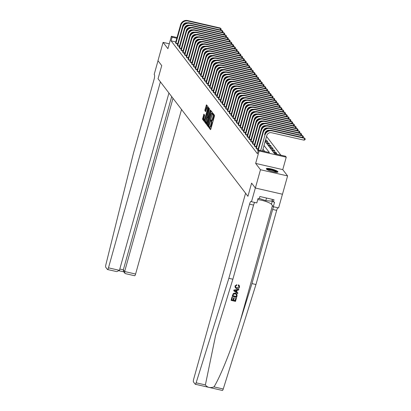 <?xml version="1.0" encoding="UTF-8"?>
<svg xmlns="http://www.w3.org/2000/svg" width="411" height="411" viewBox="0 0 411 411"><rect width="100%" height="100%" fill="white"/><g stroke="black" fill="none" stroke-linecap="round" stroke-linejoin="round"><path stroke-width="0.62" d="M209.035 127.081L208.994 127.713L210.483 129.66L210.828 129.126L214.439 116.19L214.501 115.291L213.006 113.338L212.919 114.597A2.43 0.581 -77.1 0 1 212.728 117.484L212.425 118.563A2.43 0.581 -77.1 0 1 211.434 120.346A2.43 0.581 -77.1 0 1 211.336 120.274L211.12 120.007L210.905 120.397L211.054 121.281A2.43 0.581 -77.1 0 1 210.858 124.168L210.56 125.247A2.43 0.581 -77.1 0 1 209.569 127.03A2.43 0.581 -77.1 0 1 209.466 126.958L209.256 126.691L209.035 127.081M209.821 127.086L209.728 127.878L210.786 129.265M213.484 113.96L213.653 114.767L212.919 114.597M211.686 120.402L211.788 121.451L211.054 121.281M266.42 169.044A6.037 1.141 15.6 0 0 272.544 171.639A6.037 1.141 15.6 0 0 277.954 171.973A6.037 1.141 15.6 0 0 277.851 171.659A6.037 1.141 15.6 0 0 271.733 169.065A6.037 1.141 15.6 0 0 266.323 168.726A6.037 1.141 15.6 0 0 266.42 169.044M203.918 114.16L202.505 119.226L204.164 121.394L204.503 120.86L208.177 107.019L206.486 104.831L204.955 109.773L204.894 110.677L205.634 111.622L206.548 108.894A2.034 0.483 -77.1 0 1 207.38 107.405A2.034 0.483 -77.1 0 1 207.303 109.876L204.925 118.394A2.034 0.483 -77.1 0 1 204.092 119.884A2.034 0.483 -77.1 0 1 204.175 117.407L204.627 115.09L203.918 114.16M175.805 41.927L171.084 40.848L172.106 37.185L171.392 36.25L177.028 37.54M116.195 271.471L107.533 269.534A2.322 0.555 -77.1 0 1 107.435 269.467L105.745 267.253A2.322 0.555 -77.1 0 1 105.853 264.766L133.385 153.467L154.084 79.333A3.869 0.925 -77.1 0 0 154.387 74.735L154.176 74.458L158.009 60.73L161.734 65.601L157.978 60.689L163.09 42.384L167.914 48.698L171.392 36.25M255.365 188.033L260.476 169.728L287.592 175.934L282.48 194.239L255.365 188.033L251.614 183.121L247.931 196.299L158.055 78.778L161.734 65.601L158.055 78.778L160.403 81.856L108.478 267.833L119.437 270.34L168.942 93.02M287.592 175.934L282.763 169.62L255.652 163.414L260.476 169.728M255.652 163.414L259.125 150.965L258.411 150.03L269.4 152.548L264.011 145.499M171.084 40.848L257.389 153.693L258.411 150.03M206.933 124.035L206.872 124.934L208.526 127.102L208.87 126.567L212.538 112.727L210.853 110.538L210.545 111.098L206.933 124.035L207.663 124.199L207.601 125.103L208.829 126.701M206.343 124.245L204.688 122.082L204.75 121.178L208.67 107.687L209.41 108.632L209.348 109.537L207.827 115.686L208.326 116.323L208.634 115.763L210.16 110.302L210.381 109.912L210.36 110.559L206.414 124.266M169.281 43.802L163.09 42.384M264.771 151.489L262.989 149.162M257.831 150.169L257.507 150.097L258.154 150.945M258.093 149.229L256.577 148.88L256.043 147.832M256.305 146.891L254.789 146.542L254.255 145.494M254.517 144.554L253.001 144.204L252.467 143.156M252.729 142.216L251.219 141.867L250.679 140.819M250.941 139.879L249.431 139.529L248.891 138.481M249.153 137.541L247.643 137.192L247.103 136.144M247.365 135.204L245.855 134.854L245.316 133.806M245.578 132.866L244.067 132.517L243.528 131.469M243.79 130.528L242.279 130.179L241.74 129.131M242.002 128.191L240.492 127.847L239.952 126.794M240.219 125.853L238.704 125.509L238.164 124.456M238.431 123.516L236.916 123.172L236.376 122.124M236.644 121.178L235.128 120.834L234.589 119.786M234.856 118.841L233.34 118.496L232.806 117.448M233.068 116.503L231.552 116.159L231.018 115.111M231.28 114.166L229.764 113.821L229.23 112.773M229.492 111.828L227.977 111.484L227.442 110.436M227.704 109.49L226.189 109.146L225.654 108.098M225.916 107.153L224.401 106.809L223.867 105.761M224.129 104.815L222.613 104.471L222.079 103.423M222.341 102.478L220.825 102.134L220.291 101.085M220.553 100.14L219.037 99.796L218.503 98.748M218.765 97.808L217.255 97.458L216.715 96.41M216.977 95.47L215.467 95.121L214.927 94.073M215.189 93.133L213.679 92.783L213.139 91.735M213.401 90.795L211.891 90.446L211.352 89.398M211.614 88.457L210.103 88.108L209.564 87.06M209.826 86.12L208.315 85.771L207.776 84.723M208.043 83.782L206.528 83.433L205.988 82.385M206.255 81.445L204.74 81.095L204.2 80.047M204.467 79.107L202.952 78.758L202.412 77.71M202.68 76.77L201.164 76.42L200.63 75.372M200.892 74.432L199.376 74.083L198.842 73.035M199.104 72.095L197.588 71.75L197.054 70.697M197.316 69.757L195.8 69.413L195.266 68.36M195.528 67.419L194.013 67.075L193.478 66.027M193.74 65.082L192.225 64.738L191.69 63.69M191.952 62.744L190.437 62.4L189.903 61.352M190.165 60.407L188.649 60.063L188.115 59.014M188.377 58.069L186.861 57.725L186.327 56.677M186.589 55.732L185.078 55.387L184.539 54.339M184.801 53.394L183.291 53.05L182.751 52.002M183.013 51.056L181.503 50.712L180.963 49.664M181.225 48.719L179.715 48.375L179.175 47.327M179.437 46.381L177.927 46.037L177.388 44.989M177.65 44.044L176.139 43.7L175.6 42.652M280.888 155.178L266.544 136.421M276.731 153.493L275.873 152.373L274.039 151.952L274.897 153.077L276.731 153.493M274.944 151.156L274.086 150.036L272.252 149.614L273.11 150.739L274.944 151.156M273.156 148.818L272.298 147.698L270.464 147.277L271.322 148.402L273.156 148.818M271.368 146.48L270.51 145.36L268.676 144.939L269.534 146.064L271.368 146.48M269.58 144.143L268.722 143.023L266.888 142.602L267.746 143.727L269.58 144.143M265.372 140.619L265.958 141.389L267.792 141.805L266.934 140.685L265.449 140.346M265.712 139.401L266.004 139.468L265.778 139.17M198.333 42.42L198.729 42.749M265.141 141.446L274.533 153.724L285.522 156.242L286.241 157.177L259.125 150.965M282.763 169.62L286.241 157.177M195.384 41.742L195.662 41.804M176.828 38.264L172.106 37.185M198.251 43.17L197.732 43.052M275.873 152.373L275.632 153.241M274.086 150.036L273.844 150.904M272.298 147.698L272.056 148.566M270.51 145.36L270.268 146.229M268.722 143.023L268.481 143.891M266.934 140.685L266.693 141.554M210.201 127.127A2.43 0.581 -77.1 0 0 210.298 127.194A2.43 0.581 -77.1 0 0 211.29 125.412L210.56 125.247M211.788 121.451A2.43 0.581 -77.1 0 1 211.593 124.338L211.29 125.412M212.066 120.444A2.43 0.581 -77.1 0 0 212.168 120.51A2.43 0.581 -77.1 0 0 213.16 118.728L212.425 118.563M213.653 114.767A2.43 0.581 -77.1 0 1 213.458 117.654L213.16 118.728M211.316 111.129L207.663 124.199M208.654 125.894L212.061 114.166L211.901 113.266A2.43 0.581 -77.1 0 0 211.804 113.195A2.43 0.581 -77.1 0 0 210.812 114.977L208.644 122.74A2.43 0.581 -77.1 0 0 208.449 125.627L208.654 125.894M211.804 113.195L212.533 113.364A2.43 0.581 -77.1 0 0 212.533 113.364A2.43 0.581 -77.1 0 0 212.415 113.385M206.646 123.85L205.423 122.252L204.688 122.082M209.137 108.273L205.423 122.252M206.363 120.228A2.034 0.483 -77.1 0 0 206.286 122.699A2.034 0.483 -77.1 0 0 207.118 121.209L207.956 118.209L208.012 117.305L207.545 116.693L206.363 120.228M208.207 116.842L208.511 117.166M208.182 107.615A2.034 0.483 -77.1 0 0 208.11 107.569L207.38 107.405M206.954 105.422L205.685 109.943L205.901 111.201M204.354 114.726L203.24 119.396L204.462 120.993M262.485 150.965L266.796 135.527A3.869 3.689 -37.4 0 1 271.481 132.702L304.053 140.161L304.566 138.332L271.995 130.873A5.805 5.533 142.6 0 0 264.961 135.106L260.651 150.544M304.207 137.865L305.255 138.959L304.207 137.865L271.635 130.405A5.805 5.533 142.6 0 0 264.607 134.638L265.008 133.19A3.869 3.689 -37.4 0 1 269.503 130.328M305.255 138.959L305.054 139.689L304.053 140.161M236.397 298.18L235.503 301.391L231.105 300.384L231.968 297.287L232.477 297.405L231.783 299.881L233.14 300.189L233.782 297.883L234.291 298.001L233.643 300.307L235.164 300.657L235.888 298.067L236.33 298.098A10.085 1.901 15.6 0 0 235.806 297.954L235.082 300.544A10.085 1.901 15.6 0 0 233.674 300.194M234.291 298.001L234.178 297.847A10.085 1.901 15.6 0 0 233.669 297.734L233.022 300.045A10.085 1.901 15.6 0 0 231.809 299.794M232.477 297.405L232.39 297.292A10.085 1.901 15.6 0 0 231.907 297.204L231.105 300.384M236.89 294.06L235.303 293.074L233.35 293.392L232.174 296.244L233.427 293.5L235.416 293.223L236.89 294.06L237.07 295.761L236.633 297.338L232.236 296.331M238.591 284.962L239.31 285.542L238.483 284.818L238.164 285.404L238.483 284.818M238.945 286.924L236.751 287.834L238.945 286.924M235.041 286.071L236.793 284.669L234.979 285.989L235.313 287.792L234.979 285.989M228.855 278.304L249.554 204.164A3.869 0.925 102.9 0 1 251.131 201.328A3.869 0.925 102.9 0 1 251.291 201.441L251.506 201.719L255.339 187.991L251.614 183.121L247.931 196.299L245.578 193.227L193.653 379.204A2.322 0.555 -77.1 0 0 193.468 381.958L195.163 384.177A2.322 0.555 -77.1 0 0 195.261 384.244A2.322 0.555 -77.1 0 0 196.129 382.805L228.855 278.304L232.867 279.218L215.662 335.135L205.382 384.922C207.355 387.547 210.221 388.205 213.987 386.895C220.537 376.461 231.984 347.752 240.163 321.253L251.953 283.59L272.652 209.456A3.869 0.925 102.9 0 1 273.818 206.831M238.863 289.359L233.91 290.012L233.782 290.793L233.977 290.094L238.863 289.359L238.678 290.012L237.183 290.207L236.664 292.077L237.877 292.889L237.692 293.546L233.782 290.793M237.877 292.889L236.556 291.938M251.953 283.59L255.966 284.51L276.665 210.375A3.869 0.925 102.9 0 1 277.831 207.75M254.728 202.459A3.869 0.925 102.9 0 0 253.566 205.084L232.867 279.218M213.987 386.895L223.24 389.012L255.966 284.51M251.506 201.719L256.818 202.936L258.072 198.436L259.249 198.703L259.86 196.504L274.003 199.746L273.387 201.94L274.563 202.212L273.305 206.712L278.617 207.93L282.444 194.228M257.743 199.623A8.708 1.644 -164.4 0 1 271.44 204.272L273.305 206.712M223.24 389.012A2.322 0.555 102.9 0 1 222.372 390.45L195.261 384.244M272.123 200.285L273.387 201.94M239.032 287.032L238.858 285.989L238.272 285.547M236.793 284.669L236.751 285.321L235.539 286.215L235.724 287.356L236.87 287.983M239.31 285.542L239.551 287.089C239.058 288.414 238.108 288.918 236.7 288.604L235.313 287.792M235.118 291.045L236.207 291.774L236.623 290.274L234.388 290.562L236.207 291.774M236.464 290.294L236.094 291.625M236.551 295.694L236.531 294.584L235.236 293.839L233.458 294.23L232.919 295.828L236.299 296.598L236.464 294.492M236.299 296.598L236.212 296.49A10.085 1.901 15.6 0 0 232.939 295.735M236.469 295.586L236.212 296.49M173 98.321L124.636 271.532L135.594 274.039A2.322 0.555 102.9 0 1 134.644 275.745L125.463 273.639L124.826 273.233L124.636 271.532L123.336 269.832L171.695 96.621M181.539 109.485L135.594 274.039M107.533 269.534A2.322 0.555 -77.1 0 0 108.478 267.833M125.792 273.669L125.463 273.639M124.826 273.233L123.526 271.532L123.336 269.832L119.801 269.02M116.714 271.64L119.437 270.34M302.373 137.444L302.779 135.995L270.207 128.535A5.805 5.533 142.6 0 0 263.174 132.768L258.175 150.678M302.419 135.527L303.467 136.622L302.419 135.527L269.847 128.068A5.805 5.533 142.6 0 0 262.819 132.301L257.743 150.4M303.467 136.622L302.845 137.551M256.346 148.577L258.221 148.756L263.22 130.852A3.869 3.689 -37.4 0 1 267.715 127.991M300.585 135.106L300.991 133.657L268.419 126.198A5.805 5.533 142.6 0 0 261.386 130.431L256.387 148.34M300.631 133.19L301.684 134.284L300.631 133.19L268.059 125.73A5.805 5.533 142.6 0 0 261.031 129.963L255.955 148.063M301.684 134.284L301.058 135.214M254.558 146.239L256.433 146.419L261.432 128.515A3.869 3.689 -37.4 0 1 265.927 125.653M298.797 132.768L299.203 131.32L266.631 123.86A5.805 5.533 142.6 0 0 259.603 128.093L254.599 146.003M298.843 130.852L299.896 131.946L298.843 130.852L266.271 123.392A5.805 5.533 142.6 0 0 259.243 127.626L254.168 145.725M299.896 131.946L299.27 132.876M252.77 143.901L254.645 144.081L259.644 126.177A3.869 3.689 -37.4 0 1 264.139 123.315M297.009 130.431L297.415 128.982L264.843 121.522A5.805 5.533 142.6 0 0 257.815 125.756L252.811 143.665M297.055 128.515L298.109 129.609L297.055 128.515L264.484 121.055A5.805 5.533 142.6 0 0 257.456 125.288L252.38 143.388M298.109 129.609L297.482 130.539M266.955 169.496A5.225 0.986 -164.4 0 1 267.207 169.327A5.225 0.986 -164.4 0 1 272.842 170.164A5.225 0.986 -164.4 0 1 277.014 172.307M277.636 172.214A6.001 1.13 15.6 0 0 272.334 169.861A6.001 1.13 15.6 0 0 266.503 169.085A6.001 1.13 15.6 0 0 266.467 169.096M259.32 198.446L265.789 200.635L271.871 201.19L272.38 199.371M266.518 198.03L265.789 200.635M276.408 172.301A4.84 0.914 15.6 0 0 272.118 170.426A4.84 0.914 15.6 0 0 267.474 169.805M250.982 141.564L252.857 141.744L257.856 123.839A3.869 3.689 -37.4 0 1 262.352 120.978M295.221 128.093L295.627 126.645L263.055 119.185A5.805 5.533 142.6 0 0 256.027 123.418L251.023 141.327M295.268 126.177L296.321 127.271L295.268 126.177L262.696 118.717A5.805 5.533 142.6 0 0 255.668 122.951L250.592 141.05M296.321 127.271L295.694 128.201M249.194 139.226L251.07 139.406L256.068 121.502A3.869 3.689 -37.4 0 1 260.569 118.64M293.433 125.756L293.839 124.307L261.268 116.847A5.805 5.533 142.6 0 0 254.239 121.081L249.241 138.99M293.48 123.839L294.533 124.934L293.48 123.839L260.908 116.38A5.805 5.533 142.6 0 0 253.88 120.613L248.804 138.713M294.533 124.934L293.906 125.864M247.407 136.889L249.282 137.069L254.281 119.164A3.869 3.689 -37.4 0 1 258.781 116.303M291.646 123.418L292.051 121.969L259.48 114.51A5.805 5.533 142.6 0 0 252.452 118.743L247.453 136.652M291.692 121.502L292.745 122.596L291.692 121.502L259.12 114.042A5.805 5.533 142.6 0 0 252.092 118.276L247.016 136.375M292.745 122.596L292.118 123.526M245.619 134.551L247.494 134.731L252.493 116.827A3.869 3.689 -37.4 0 1 256.993 113.965M289.858 121.081L290.264 119.632L257.692 112.172A5.805 5.533 142.6 0 0 250.664 116.405L245.665 134.315M289.909 119.164L290.957 120.259L289.909 119.164L257.332 111.705A5.805 5.533 142.6 0 0 250.304 115.938L245.228 134.037M290.957 120.259L290.33 121.188M243.831 132.214L245.706 132.399L250.705 114.489A3.869 3.689 -37.4 0 1 255.205 111.628M288.07 118.743L288.476 117.294L255.904 109.835A5.805 5.533 142.6 0 0 248.876 114.068L243.877 131.977M288.121 116.827L289.169 117.921L288.121 116.827L255.544 109.367A5.805 5.533 142.6 0 0 248.516 113.6L243.44 131.7M289.169 117.921L288.543 118.851M242.043 129.876L243.918 130.061L248.922 112.152A3.869 3.689 -37.4 0 1 253.417 109.29M286.282 116.405L286.688 114.957L254.116 107.497A5.805 5.533 142.6 0 0 247.088 111.73L242.089 129.64M286.333 114.489L287.381 115.583L286.333 114.489L253.762 107.03A5.805 5.533 142.6 0 0 246.728 111.263L241.653 129.362M287.381 115.583L286.755 116.513M240.255 127.538L242.13 127.723L247.134 109.814A3.869 3.689 -37.4 0 1 251.63 106.952M284.499 114.068L284.9 112.619L252.328 105.159A5.805 5.533 142.6 0 0 245.3 109.393L240.301 127.302M284.546 112.152L285.594 113.246L284.546 112.152L251.974 104.697A5.805 5.533 142.6 0 0 244.941 108.925L239.865 127.03M285.594 113.246L284.967 114.176M238.467 125.201L240.343 125.386L245.346 107.477A3.869 3.689 -37.4 0 1 249.842 104.615M282.711 111.73L283.112 110.282L250.54 102.827A5.805 5.533 142.6 0 0 243.512 107.06L238.514 124.965M282.758 109.814L283.806 110.908L282.758 109.814L250.186 102.36A5.805 5.533 142.6 0 0 243.153 106.593L238.077 124.692M283.806 110.908L283.179 111.838M236.685 122.863L238.56 123.048L243.559 105.139A3.869 3.689 -37.4 0 1 248.054 102.277M280.924 109.393L281.324 107.944L248.753 100.49A5.805 5.533 142.6 0 0 241.725 104.723L236.726 122.627M280.97 107.477L282.018 108.571L280.97 107.477L248.398 100.022A5.805 5.533 142.6 0 0 241.365 104.255L236.289 122.355M282.018 108.571L281.391 109.501M234.897 120.526L236.772 120.711L241.771 102.801A3.869 3.689 -37.4 0 1 246.266 99.94M279.136 107.055L279.537 105.606L246.965 98.152A5.805 5.533 142.6 0 0 239.937 102.385L234.938 120.289M279.182 105.139L280.23 106.233L279.182 105.139L246.61 97.684A5.805 5.533 142.6 0 0 239.582 101.918L234.501 120.017M280.23 106.233L279.603 107.163M233.109 118.188L234.984 118.373L239.983 100.464A3.869 3.689 -37.4 0 1 244.478 97.607M277.348 104.718L277.754 103.269L245.177 95.814A5.805 5.533 142.6 0 0 238.149 100.048L233.15 117.952M277.394 102.801L278.442 103.896L277.394 102.801L244.822 95.347A5.805 5.533 142.6 0 0 237.794 99.58L232.713 117.68M278.442 103.896L277.821 104.826M231.321 115.851L233.196 116.036L238.195 98.126A3.869 3.689 -37.4 0 1 242.69 95.27M275.56 102.385L275.966 100.931L243.389 93.477A5.805 5.533 142.6 0 0 236.361 97.71L231.362 115.614M275.606 100.464L276.654 101.558L275.606 100.464L243.035 93.009A5.805 5.533 142.6 0 0 236.006 97.243L230.925 115.342M276.654 101.558L276.033 102.493M229.533 113.513L231.408 113.698L236.407 95.789A3.869 3.689 -37.4 0 1 240.903 92.932M273.772 100.048L274.178 98.594L241.606 91.139A5.805 5.533 142.6 0 0 234.573 95.373L229.574 113.277M273.818 98.126L274.867 99.221L273.818 98.126L241.247 90.672A5.805 5.533 142.6 0 0 234.219 94.905L229.143 113.004M274.867 99.221L274.245 100.156M227.745 111.176L229.621 111.36L234.619 93.451A3.869 3.689 -37.4 0 1 239.115 90.595M271.984 97.71L272.39 96.256L239.819 88.802A5.805 5.533 142.6 0 0 232.785 93.035L227.786 110.939M272.031 95.789L273.079 96.883L272.031 95.789L239.459 88.334A5.805 5.533 142.6 0 0 232.431 92.567L227.355 110.667M273.079 96.883L272.457 97.818M225.958 108.838L227.833 109.023L232.832 91.114A3.869 3.689 -37.4 0 1 237.327 88.257M270.197 95.373L270.602 93.919L238.031 86.464A5.805 5.533 142.6 0 0 230.997 90.697L225.999 108.602M270.243 93.451L271.291 94.545L270.243 93.451L237.671 85.997A5.805 5.533 142.6 0 0 230.643 90.23L225.567 108.329M271.291 94.545L270.669 95.48M224.17 106.506L226.045 106.685L231.044 88.776A3.869 3.689 -37.4 0 1 235.539 85.92M268.409 93.035L268.815 91.581L236.243 84.127A5.805 5.533 142.6 0 0 229.21 88.36L224.211 106.264M268.455 91.114L269.503 92.213L268.455 91.114L235.883 83.659A5.805 5.533 142.6 0 0 228.855 87.892L223.779 105.992M269.503 92.213L268.881 93.143M222.382 104.168L224.257 104.348L229.256 86.444A3.869 3.689 -37.4 0 1 233.751 83.582M266.621 90.697L267.027 89.249L234.455 81.789A5.805 5.533 142.6 0 0 227.427 86.022L222.423 103.926M266.667 88.781L267.72 89.875L266.667 88.781L234.095 81.321A5.805 5.533 142.6 0 0 227.067 85.555L221.991 103.654M267.72 89.875L267.093 90.805M220.594 101.83L222.469 102.01L227.468 84.106A3.869 3.689 -37.4 0 1 231.963 81.244M264.833 88.36L265.239 86.911L232.667 79.451A5.805 5.533 142.6 0 0 225.639 83.685L220.635 101.589M264.879 86.444L265.932 87.538L264.879 86.444L232.307 78.984A5.805 5.533 142.6 0 0 225.279 83.217L220.204 101.317M265.932 87.538L265.306 88.468M218.806 99.493L220.681 99.673L225.68 81.768A3.869 3.689 -37.4 0 1 230.175 78.907M263.045 86.022L263.451 84.574L230.879 77.114A5.805 5.533 142.6 0 0 223.851 81.347L218.847 99.251M263.091 84.106L264.145 85.2L263.091 84.106L230.52 76.646A5.805 5.533 142.6 0 0 223.492 80.88L218.416 98.979M264.145 85.2L263.518 86.13M217.018 97.155L218.893 97.335L223.892 79.431A3.869 3.689 -37.4 0 1 228.393 76.569M261.257 83.685L261.663 82.236L229.091 74.776A5.805 5.533 142.6 0 0 222.063 79.01L217.065 96.914M261.304 81.768L262.357 82.863L261.304 81.768L228.732 74.309A5.805 5.533 142.6 0 0 221.704 78.542L216.628 96.642M262.357 82.863L261.73 83.793M215.23 94.818L217.106 94.998L222.104 77.093A3.869 3.689 -37.4 0 1 226.605 74.232M259.469 81.347L259.875 79.898L227.304 72.439A5.805 5.533 142.6 0 0 220.275 76.672L215.277 94.581M259.516 79.431L260.569 80.525L259.516 79.431L226.944 71.971A5.805 5.533 142.6 0 0 219.916 76.205L214.84 94.304M260.569 80.525L259.942 81.455M213.443 92.48L215.318 92.66L220.317 74.756A3.869 3.689 -37.4 0 1 224.817 71.894M257.682 79.01L258.087 77.561L225.516 70.101A5.805 5.533 142.6 0 0 218.488 74.334L213.489 92.244M257.733 77.093L258.781 78.188L257.733 77.093L225.156 69.634A5.805 5.533 142.6 0 0 218.128 73.867L213.052 91.966M258.781 78.188L258.154 79.118M211.655 90.143L213.53 90.322L218.529 72.418A3.869 3.689 -37.4 0 1 223.029 69.557M255.894 76.672L256.3 75.223L223.728 67.764A5.805 5.533 142.6 0 0 216.7 71.997L211.701 89.906M255.945 74.756L256.993 75.85L255.945 74.756L223.368 67.296A5.805 5.533 142.6 0 0 216.34 71.529L211.264 89.629M256.993 75.85L256.366 76.78M209.867 87.805L211.742 87.985L216.741 70.081A3.869 3.689 -37.4 0 1 221.241 67.219M254.106 74.334L254.512 72.886L221.94 65.426A5.805 5.533 142.6 0 0 214.912 69.659L209.913 87.569M254.157 72.418L255.205 73.512L254.157 72.418L221.586 64.959A5.805 5.533 142.6 0 0 214.552 69.192L209.476 87.291M255.205 73.512L254.579 74.442M208.079 85.467L209.954 85.647L214.958 67.743A3.869 3.689 -37.4 0 1 219.453 64.881M252.318 71.997L252.724 70.548L220.152 63.089A5.805 5.533 142.6 0 0 213.124 67.322L208.125 85.231M252.369 70.081L253.417 71.175L252.369 70.081L219.798 62.621A5.805 5.533 142.6 0 0 212.764 66.854L207.689 84.954M253.417 71.175L252.791 72.105M206.291 83.13L208.166 83.31L213.17 65.406A3.869 3.689 -37.4 0 1 217.666 62.544M250.535 69.659L250.936 68.211L218.364 60.751A5.805 5.533 142.6 0 0 211.336 64.984L206.337 82.894M250.582 67.743L251.63 68.837L250.582 67.743L218.01 60.283A5.805 5.533 142.6 0 0 210.977 64.517L205.901 82.616M251.63 68.837L251.003 69.767M204.508 80.792L206.379 80.972L211.382 63.068A3.869 3.689 -37.4 0 1 215.878 60.206M248.747 67.322L249.148 65.873L216.576 58.413A5.805 5.533 142.6 0 0 209.548 62.647L204.55 80.556M248.794 65.406L249.842 66.5L248.794 65.406L216.222 57.946A5.805 5.533 142.6 0 0 209.189 62.179L204.113 80.279M249.842 66.5L249.215 67.43M202.721 78.455L204.596 78.635L209.595 60.73A3.869 3.689 -37.4 0 1 214.09 57.869M246.96 64.984L247.36 63.535L214.789 56.076A5.805 5.533 142.6 0 0 207.761 60.309L202.762 78.218M247.006 63.068L248.054 64.162L247.006 63.068L214.434 55.608A5.805 5.533 142.6 0 0 207.406 59.842L202.325 77.941M248.054 64.162L247.427 65.092M200.933 76.117L202.808 76.297L207.807 58.393A3.869 3.689 -37.4 0 1 212.302 55.531M245.172 62.647L245.573 61.198L213.001 53.738A5.805 5.533 142.6 0 0 205.973 57.972L200.974 75.881M245.218 60.73L246.266 61.825L245.218 60.73L212.646 53.271A5.805 5.533 142.6 0 0 205.618 57.504L200.537 75.603M246.266 61.825L245.644 62.755M199.145 73.78L201.02 73.965L206.019 56.055A3.869 3.689 -37.4 0 1 210.514 53.194M243.384 60.309L243.79 58.86L211.213 51.401A5.805 5.533 142.6 0 0 204.185 55.634L199.186 73.543M243.43 58.393L244.478 59.487L243.43 58.393L210.858 50.933A5.805 5.533 142.6 0 0 203.83 55.166L198.749 73.266M244.478 59.487L243.857 60.417M197.357 71.442L199.232 71.627L204.231 53.718A3.869 3.689 -37.4 0 1 208.726 50.856M241.596 57.972L242.002 56.523L209.425 49.063A5.805 5.533 142.6 0 0 202.397 53.296L197.398 71.206M241.642 56.055L242.69 57.15L241.642 56.055L209.071 48.601A5.805 5.533 142.6 0 0 202.042 52.829L196.967 70.933M242.69 57.15L242.069 58.079M195.569 69.105L197.444 69.289L202.443 51.38A3.869 3.689 -37.4 0 1 206.939 48.519M239.808 55.634L240.214 54.185L207.642 46.731A5.805 5.533 142.6 0 0 200.609 50.964L195.61 68.868M239.854 53.718L240.903 54.812L239.854 53.718L207.283 46.263A5.805 5.533 142.6 0 0 200.255 50.496L195.179 68.596M240.903 54.812L240.281 55.742M193.781 66.767L195.657 66.952L200.655 49.043A3.869 3.689 -37.4 0 1 205.151 46.181M238.02 53.296L238.426 51.848L205.854 44.393A5.805 5.533 142.6 0 0 198.821 48.626L193.822 66.531M238.067 51.38L239.115 52.474L238.067 51.38L205.495 43.926A5.805 5.533 142.6 0 0 198.467 48.159L193.391 66.258M239.115 52.474L238.493 53.404M191.994 64.429L193.869 64.614L198.867 46.705A3.869 3.689 -37.4 0 1 203.363 43.843M236.233 50.959L236.638 49.51L204.067 42.056A5.805 5.533 142.6 0 0 197.033 46.289L192.035 64.193M236.279 49.043L237.327 50.137L236.279 49.043L203.707 41.588A5.805 5.533 142.6 0 0 196.679 45.821L191.603 63.921M237.327 50.137L236.705 51.067M190.206 62.092L192.081 62.277L197.08 44.367A3.869 3.689 -37.4 0 1 201.575 41.511M234.445 48.621L234.851 47.173L202.279 39.718A5.805 5.533 142.6 0 0 195.246 43.951L190.247 61.856M234.491 46.705L235.544 47.799L234.491 46.705L201.919 39.251A5.805 5.533 142.6 0 0 194.891 43.484L189.815 61.583M235.544 47.799L234.917 48.729M188.418 59.754L190.293 59.939L195.292 42.03A3.869 3.689 -37.4 0 1 199.787 39.173M232.657 46.289L233.063 44.835L200.491 37.38A5.805 5.533 142.6 0 0 193.463 41.614L188.459 59.518M232.703 44.367L233.756 45.462L232.703 44.367L200.131 36.913A5.805 5.533 142.6 0 0 193.103 41.146L188.027 59.246M233.756 45.462L233.129 46.397M186.63 57.417L188.505 57.602L193.504 39.692A3.869 3.689 -37.4 0 1 197.999 36.836M230.869 43.951L231.275 42.497L198.703 35.043A5.805 5.533 142.6 0 0 191.675 39.276L186.671 57.18M230.915 42.03L231.968 43.124L230.915 42.03L198.343 34.575A5.805 5.533 142.6 0 0 191.315 38.809L186.24 56.908M231.968 43.124L231.342 44.059M184.842 55.079L186.717 55.264L191.716 37.355A3.869 3.689 -37.4 0 1 196.217 34.498M229.081 41.614L229.487 40.16L196.915 32.705A5.805 5.533 142.6 0 0 189.887 36.939L184.883 54.843M229.127 39.692L230.181 40.787L229.127 39.692L196.556 32.238A5.805 5.533 142.6 0 0 189.528 36.471L184.452 54.571M230.181 40.787L229.554 41.722M183.054 52.742L184.929 52.927L189.928 35.017A3.869 3.689 -37.4 0 1 194.429 32.161M227.293 39.276L227.699 37.822L195.127 30.368A5.805 5.533 142.6 0 0 188.099 34.601L183.101 52.505M227.34 37.355L228.393 38.449L227.34 37.355L194.768 29.9A5.805 5.533 142.6 0 0 187.74 34.134L182.664 52.233M228.393 38.449L227.766 39.384M181.266 50.409L183.142 50.589L188.14 32.68A3.869 3.689 -37.4 0 1 192.641 29.823M225.505 36.939L225.911 35.485L193.34 28.03A5.805 5.533 142.6 0 0 186.311 32.264L181.313 50.168M225.557 35.017L226.605 36.117L225.557 35.017L192.98 27.563A5.805 5.533 142.6 0 0 185.952 31.796L180.876 49.895M226.605 36.117L225.978 37.047M179.479 48.072L181.354 48.251L186.353 30.347A3.869 3.689 -37.4 0 1 190.853 27.486M223.718 34.601L224.123 33.152L191.552 25.693A5.805 5.533 142.6 0 0 184.524 29.926L179.525 47.83M223.769 32.685L224.817 33.779L223.769 32.685L191.192 25.225A5.805 5.533 142.6 0 0 184.164 29.458L179.088 47.558M224.817 33.779L224.19 34.709M177.691 45.734L179.566 45.914L184.565 28.01A3.869 3.689 -37.4 0 1 189.065 25.148M221.93 32.264L222.336 30.815L189.764 23.355A5.805 5.533 142.6 0 0 182.736 27.588L177.737 45.493M221.981 30.347L223.029 31.442L221.981 30.347L189.404 22.888A5.805 5.533 142.6 0 0 182.376 27.121L177.3 45.22M223.029 31.442L222.402 32.371M175.903 43.396L177.778 43.576L182.782 25.672A3.869 3.689 -37.4 0 1 187.277 22.811M220.142 29.926L220.548 28.477L187.976 21.018A5.805 5.533 142.6 0 0 180.948 25.251L175.949 43.155M220.193 28.01L221.241 29.104L220.193 28.01L187.621 20.55A5.805 5.533 142.6 0 0 180.588 24.783L175.512 42.883M221.241 29.104L220.615 30.034M209.728 127.878L208.994 127.713M213.458 114.51L212.728 114.345M211.593 121.194L210.858 121.029M211.593 124.338L210.858 124.168M213.458 117.654L212.728 117.484M211.275 111.263L210.545 111.098M207.601 125.103L206.872 124.934M209.029 125.982L208.701 125.905M212.317 114.222L212.061 114.166M212.482 113.621L212.107 113.534M212.533 113.41L211.901 113.266M205.479 121.348L204.75 121.178M209.091 108.412L208.362 108.242M208.726 116.4L208.362 116.318M208.891 115.825L208.634 115.763M208.449 117.407L208.012 117.305M208.274 116.858L207.545 116.693M205.628 110.842L204.894 110.677M205.685 109.943L204.955 109.773M206.913 105.555L206.178 105.391M203.24 119.396L202.505 119.226M203.296 118.491L202.566 118.327M204.313 114.864L203.579 114.695M264.961 135.106L264.607 134.638M271.995 130.873L271.635 130.405M240.163 321.253L272.452 205.598M272.652 209.456L276.665 210.375M253.566 205.084L249.554 204.164M196.129 382.805L205.382 384.922M272.436 200.696L271.44 204.272M263.174 132.768L262.819 132.301M270.207 128.535L269.847 128.068M261.386 130.431L261.031 129.963M268.419 126.198L268.059 125.73M259.603 128.093L259.243 127.626M266.631 123.86L266.271 123.392M257.815 125.756L257.456 125.288M264.843 121.522L264.484 121.055M256.027 123.418L255.668 122.951M263.055 119.185L262.696 118.717M254.239 121.081L253.88 120.613M261.268 116.847L260.908 116.38M252.452 118.743L252.092 118.276M259.48 114.51L259.12 114.042M250.664 116.405L250.304 115.938M257.692 112.172L257.332 111.705M248.876 114.068L248.516 113.6M255.904 109.835L255.544 109.367M247.088 111.73L246.728 111.263M254.116 107.497L253.762 107.03M245.3 109.393L244.941 108.925M252.328 105.159L251.974 104.697M243.512 107.06L243.153 106.593M250.54 102.827L250.186 102.36M241.725 104.723L241.365 104.255M248.753 100.49L248.398 100.022M239.937 102.385L239.582 101.918M246.965 98.152L246.61 97.684M238.149 100.048L237.794 99.58M245.177 95.814L244.822 95.347M236.361 97.71L236.006 97.243M243.389 93.477L243.035 93.009M234.573 95.373L234.219 94.905M241.606 91.139L241.247 90.672M232.785 93.035L232.431 92.567M239.819 88.802L239.459 88.334M230.997 90.697L230.643 90.23M238.031 86.464L237.671 85.997M229.21 88.36L228.855 87.892M236.243 84.127L235.883 83.659M227.427 86.022L227.067 85.555M234.455 81.789L234.095 81.321M225.639 83.685L225.279 83.217M232.667 79.451L232.307 78.984M223.851 81.347L223.492 80.88M230.879 77.114L230.52 76.646M222.063 79.01L221.704 78.542M229.091 74.776L228.732 74.309M220.275 76.672L219.916 76.205M227.304 72.439L226.944 71.971M218.488 74.334L218.128 73.867M225.516 70.101L225.156 69.634M216.7 71.997L216.34 71.529M223.728 67.764L223.368 67.296M214.912 69.659L214.552 69.192M221.94 65.426L221.586 64.959M213.124 67.322L212.764 66.854M220.152 63.089L219.798 62.621M211.336 64.984L210.977 64.517M218.364 60.751L218.01 60.283M209.548 62.647L209.189 62.179M216.576 58.413L216.222 57.946M207.761 60.309L207.406 59.842M214.789 56.076L214.434 55.608M205.973 57.972L205.618 57.504M213.001 53.738L212.646 53.271M204.185 55.634L203.83 55.166M211.213 51.401L210.858 50.933M202.397 53.296L202.042 52.829M209.425 49.063L209.071 48.601M200.609 50.964L200.255 50.496M207.642 46.731L207.283 46.263M198.821 48.626L198.467 48.159M205.854 44.393L205.495 43.926M197.033 46.289L196.679 45.821M204.067 42.056L203.707 41.588M195.246 43.951L194.891 43.484M202.279 39.718L201.919 39.251M193.463 41.614L193.103 41.146M200.491 37.38L200.131 36.913M191.675 39.276L191.315 38.809M198.703 35.043L198.343 34.575M189.887 36.939L189.528 36.471M196.915 32.705L196.556 32.238M188.099 34.601L187.74 34.134M195.127 30.368L194.768 29.9M186.311 32.264L185.952 31.796M193.34 28.03L192.98 27.563M184.524 29.926L184.164 29.458M191.552 25.693L191.192 25.225M182.736 27.588L182.376 27.121M189.764 23.355L189.404 22.888M180.948 25.251L180.588 24.783M187.976 21.018L187.621 20.55M210.298 127.194L209.569 127.03M212.168 120.51L211.434 120.346M209.029 125.992L208.675 125.91M208.721 116.416L208.326 116.323M206.928 122.848L206.286 122.699M208.243 116.837L207.514 116.667M204.735 120.027L204.092 119.884M119.226 270.808L123.773 271.851"/></g></svg>
